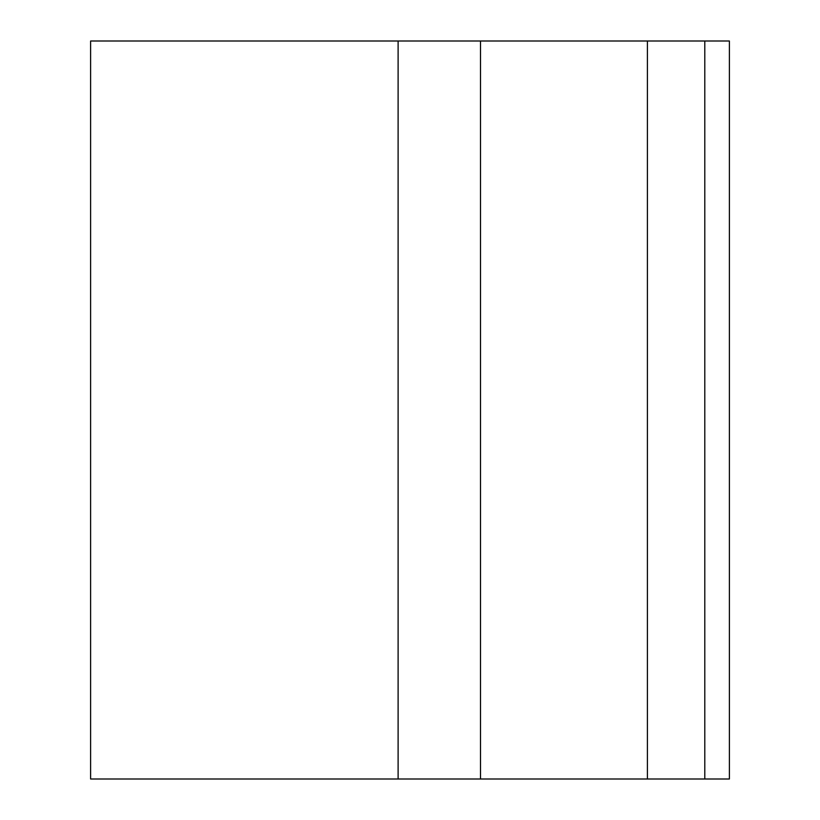 <?xml version="1.0" encoding="UTF-8"?>
<svg xmlns="http://www.w3.org/2000/svg" width="820" height="820" viewBox="0 0 820 820"><rect width="100%" height="100%" fill="white"/><g stroke="black" fill="none" stroke-linecap="round" stroke-linejoin="round"><path stroke-width="1.23" d="M704.79 41L704.79 779L647.4 779L647.4 41L729.39 41L729.39 779L704.79 779M398.11 41L398.11 779L90.61 779L90.61 41L647.4 41M480.499 41L480.499 779L647.4 779M398.11 779L480.499 779"/></g></svg>
